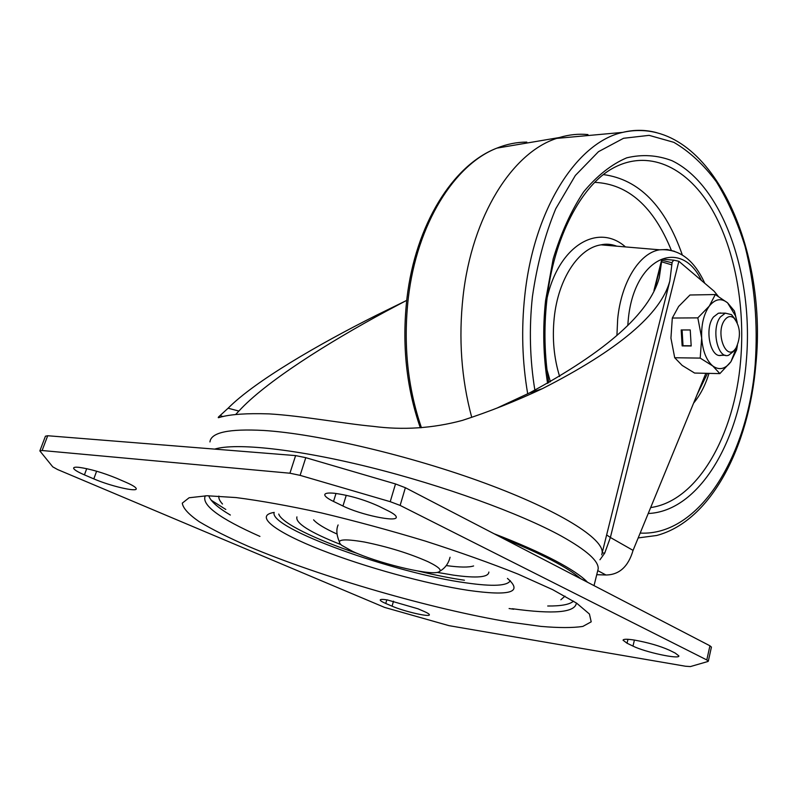 <?xml version="1.0" encoding="UTF-8"?>
<svg xmlns="http://www.w3.org/2000/svg" width="797" height="797" viewBox="0 0 797 797"><rect width="100%" height="100%" fill="white"/><g stroke="black" fill="none" stroke-linecap="round" stroke-linejoin="round"><path stroke-width="1.2" d="M387.352 599.932C382.749 599.205 380.378 599.234 380.229 600.021C380.289 600.759 382.132 601.914 385.758 603.478L392.054 606.168C403.89 611.379 430.051 617.446 429.384 614.776C429.354 614.079 427.64 612.983 424.243 611.498L417.967 608.788L387.352 599.932M78.863 467.321C75.456 466.982 73.703 467.251 73.613 468.128C73.802 469.582 77.409 471.834 84.432 474.873L93.807 478.877C109.976 485.941 136.855 492.247 136.257 488.79C136.138 487.435 132.78 485.303 126.175 482.404L116.76 478.32C102.713 472.571 90.081 468.905 78.863 467.321M634.512 640.091C627.149 638.945 623.324 638.985 623.045 640.2L627.04 643.229L632.977 646.098C644.783 652.105 679.721 659.647 678.875 655.921L675.258 653.102L669.42 650.213C659.996 645.988 648.359 642.621 634.512 640.091M334.292 493.253C328.135 492.676 324.957 493.184 324.768 494.768C324.847 496.411 327.766 498.643 333.525 501.452L342.949 506.005C360.413 514.762 397.075 522.523 396.278 517.173C396.258 515.659 393.608 513.587 388.358 510.947L378.973 506.304C364.498 499.699 349.604 495.355 334.292 493.253M597.65 571.041L598.188 568.869C598.836 561.078 586.522 550.139 561.247 536.032C520.222 513.487 443.202 485.463 369.669 467.211C296.085 448.93 235.822 442.634 214.652 449.11M494.02 533.731C518.488 543.126 538.782 552.052 554.921 560.49C570.851 568.879 581.72 576.141 587.538 582.268M580.714 578.722C567.853 567.444 541.581 553.805 501.891 537.816M707.935 661.49L690.421 666.571L685.49 666.232L448.94 625.645L384.622 607.414L57.504 469.503L52.761 466.853L39.85 450.913L42.102 450.514L289.919 473.219L300.11 475.361L390.221 501.682L400.134 505.418L706.8 659.946L708.324 661.161L707.935 661.49M711.412 647.134L709.928 645.789L405.374 487.714L395.511 483.948L305.779 457.677L295.607 455.595L47.71 435.74L45.439 436.198L39.91 450.753M235.663 414.51L238.891 411.063C265.271 382.102 327.975 342.61 386.027 311.318L406.709 300.349M404.557 301.465L376.144 315.403C317.973 344.563 254.651 381.404 228.111 408.213L218.508 417C216.884 419.969 221.735 412.298 269.237 413.892C302.86 415.904 344.603 423.785 372.896 426.325C403.053 430.3 432.851 428.338 462.3 420.427C488.93 411.81 515.609 401.23 542.329 388.687C618.323 349.983 660.813 314.118 669.809 281.102L672.16 262.193L673.764 260.181L678.855 261.277L714.102 291.194L718.236 296.265M705.863 373.305L633.067 550.378C628.305 566.627 619.269 574.836 605.949 574.996L596.744 574.697M602.173 552.889L604.724 553.098L610.382 537.477L633.067 550.378M599.952 559.773L604.724 553.098M666.083 259.503L662.207 259.095L661.59 261.795L671.831 264.883M654.736 288.992L661.59 261.795L659.249 277.824C649.585 313.141 606.328 351.517 529.467 392.961L496.7 408.213M352.832 551.504C376.901 562.712 426.285 574.976 437.423 572.385C443.082 571.09 439.984 567.544 428.138 561.755C409.519 553.477 388.239 546.891 364.299 542C342.81 538.383 335.238 539.479 341.594 545.268L352.832 551.504M587.957 134.573C578.473 133.657 568.948 134.643 559.374 137.532L556.734 138.389C512.421 152.466 471.963 215.848 463.067 296.454C458.454 338.376 461.333 378.645 471.704 417.279M735.761 348.339C726.505 362.695 714.73 332.718 724.792 319.896C727.671 316.23 730.71 315.592 733.907 317.983C740.383 326.292 741.15 336.185 736.199 347.691L735.761 348.339M733.728 351.238L728.607 355.263C717.569 359.477 710.894 328.633 720.448 316.917L725.33 313.141L731.487 314.636L734.824 318.86M720.02 312.952L721.614 313.171M721.713 355.173C710.645 359.367 703.94 328.633 713.524 316.957L718.426 313.191L721.733 313.171M691.188 345.978L690.232 329.968L681.186 329.968L682.142 345.908L691.188 345.978M737.245 322.626L734.416 311.009L727.571 302.82L715.298 294.551L709.29 306.088L697.823 317.873L672.309 318.033L670.935 338.117L674.71 357.743L682.172 365.425L694.605 373.056L719.87 373.614L712.777 365.982C706.421 360.473 702.725 351.158 701.679 338.028L700.194 358.102L674.71 357.743M697.823 317.873L701.679 338.028C701.171 324.768 703.701 314.128 709.29 306.088C715.138 298.885 721.235 297.799 727.571 302.82L735.402 315.682L737.155 322.446M700.194 358.102L712.777 365.982C719.293 370.575 725.35 369.141 730.949 361.679L719.87 373.614M737.394 345.38L736.627 349.863L730.949 361.679L737.125 345.978M715.298 294.551L689.973 295L678.636 306.456L672.309 318.033M725.22 355.223L719.95 355.392M682.083 329.968L683.019 345.719L691.178 345.788M683.019 345.719L682.142 345.908M386.814 599.852L385.758 603.478M86.714 468.666L84.432 474.873M627.976 639.304L627.04 643.229M336.005 493.453L333.525 501.452M211.165 500.197L225.82 509.472M205.307 495.784C201.103 504.84 219.314 518.379 259.932 536.401M236.051 497.567L207.081 495.754L189.108 497.756L182.284 503.146C183.001 508.197 188.65 514.394 199.24 521.706C212.221 529.467 228.649 537.706 248.515 546.433C321.41 577.297 432.153 609.287 510.279 622.208L540.894 626.392C558.747 627.936 572.724 627.946 582.836 626.422L591.205 621.829L589.431 614.029L576.669 603.19L552.7 589.67L518.189 574.159C490.424 563.09 459.431 552.052 425.2 541.053C390.102 530.443 355.532 521.069 321.52 512.939C288.992 505.836 260.499 500.715 236.051 497.567M512.272 608.719C553.845 614.467 575.225 612.564 576.39 603M573.511 601.147C569.725 604.515 561.118 606.138 547.708 605.999M230.343 515.041C217.491 507.41 210.318 500.984 208.804 495.754M218.876 496.093C218.478 498.334 219.693 500.984 222.502 504.023M564.993 596.126L560.859 599.762M274.218 512.411C253.087 515.669 276.27 532.416 320.733 549.8C365.245 567.245 426.196 584.022 468.367 590.368C510.339 596.276 523.36 592.291 507.43 578.403M510.279 580.664C507.49 585.944 492.845 586.692 466.355 582.906C395.053 573.382 268.34 528.172 274.158 512.421M464.422 580.226C450.614 578.223 435.242 575.165 418.295 571.07M357.514 553.526C315.154 539.36 281.341 522.932 278.751 514.045M296.922 516.884C295.179 523.051 309.774 532.257 340.698 544.52M437.304 572.405L453.692 575.175C476.835 578.373 488.561 577.327 488.86 572.037M446.25 565.571L446.768 565.641C459.829 567.414 468.775 567.514 473.597 565.95M313.6 519.843C317.037 523.808 324.857 528.541 337.071 534.06M559.643 567.793L544.132 559.733M513.716 609.247L509.104 608.519M342.949 506.005L346.257 495.306M632.977 646.098L634.412 640.071M93.807 478.877L96.616 471.206M392.054 606.168L393.519 601.157M47.71 435.74L42.102 450.514M289.919 473.219L295.607 455.595M305.779 457.677L300.11 475.361M390.221 501.682L395.511 483.948M405.374 487.714L400.134 505.418M706.8 659.946L709.928 645.789M209.95 441.937C210.996 432.432 228.928 428.607 263.737 430.47C317.535 433.797 410.913 455.784 485.313 483.301C559.883 510.837 603.897 538.822 602.163 552.919L601.735 554.851M678.855 261.277L610.382 537.477L606.637 534.936M238.891 411.063L228.111 408.213M605.949 574.996L597.76 570.622M661.57 260.201L672.01 262.761M547.599 383.407C543.275 356.169 542.588 328.613 545.547 300.748L553.178 258.955C561.028 233.003 571.18 210.647 583.623 191.898C597.023 175.748 611.379 164.391 626.701 157.836C642.153 154.13 657.266 155.086 672.02 160.705C723.337 185.512 754.042 276.479 746.251 361.768C739.835 441.169 699.029 511.385 648.22 513.507M650.661 507.569C697.654 501.094 734.485 435.152 740.602 361.001C745.524 304.892 734.266 245.705 709.858 205.855C685.41 166.354 647.931 149.079 612.923 168.197C581.92 184.904 553.317 237.137 546.722 301.376C543.813 328.802 544.5 355.93 548.774 382.749M603.468 174.603C638.985 179.345 665.286 206.164 682.352 255.06M671.313 250.268C653.58 206.572 628.066 183.938 594.791 182.364M547.14 297.789C559.105 245.147 598.308 222.771 625.476 246.921M550.408 381.833L546.961 369.698M616.699 246.183L601.018 244.848C578.692 247.997 558.129 278.83 554.194 318.053C552.122 338.645 553.945 358.132 559.643 376.523M616.918 335.457L617.675 319.079C621.182 282.078 639.563 252.888 659.597 249.81L667.119 249.511L674.511 251.314M701.34 280.185C680.389 236.649 633.406 258.208 628.195 320.474L627.807 325.076M697.046 394.734L707.487 373.335M640.17 533.083C699.597 536.192 748.044 455.466 755.187 364.488C758.047 323.652 754.669 284.31 745.075 246.452C737.623 222.423 728.079 200.904 716.443 181.865C703.721 164.69 689.525 151.51 673.824 142.324L649.117 135.351L623.553 138.28L598.477 151.679L575.364 175.45L555.738 208.774C544.809 235.245 537.029 264.564 532.406 296.753C529.029 328.294 529.856 359.437 534.877 390.201M527.704 393.848C522.194 361.619 521.218 328.922 524.785 295.757C533.87 208.665 577.207 142.264 622.696 132.382C707.716 113.284 768.318 244.749 755.825 364.817C748.911 446.091 711.432 520.989 656.688 535.484L638.178 537.925M526.797 142.095C516.805 142.105 506.842 144.108 496.91 148.122C454.42 164.511 416.871 224.007 408.313 297.958C403.162 343.905 407.536 387.163 421.444 427.73M556.734 138.389L622.696 132.382C634.133 129.592 645.391 129.662 656.469 132.611M324.927 494.26L324.768 494.768M598.188 568.869L594.024 585.636M708.324 661.161L711.432 647.054M669.809 281.102L602.163 552.919M220.131 415.576L223.05 416.582M376.144 315.403L386.027 311.318M653.938 290.576L661.5 260.569M673.764 260.181L662.207 259.095M671.931 263.13L672.16 262.193M542.329 388.687L529.467 392.961M218.508 417L218.308 417.558M338.107 524.964C336.145 529.417 336.513 534.907 339.213 541.422M440.093 571.031C445.204 568.012 448.532 563.419 450.056 557.252M616.788 246.183C611.339 244.111 606.079 243.663 601.018 244.848L659.597 249.81C678.895 248.475 693.918 259.553 704.658 283.045M693.589 403.143C700.274 395.043 705.395 385.12 708.971 373.375M420.328 427.8C406.271 387.372 401.808 344.224 406.938 298.347M559.374 137.532L496.91 148.122C452.746 165.019 415.496 224.923 406.948 298.257M725.33 313.141L718.426 313.191M733.907 317.983L731.487 314.636M735.402 315.682L735.163 313.53"/></g></svg>
